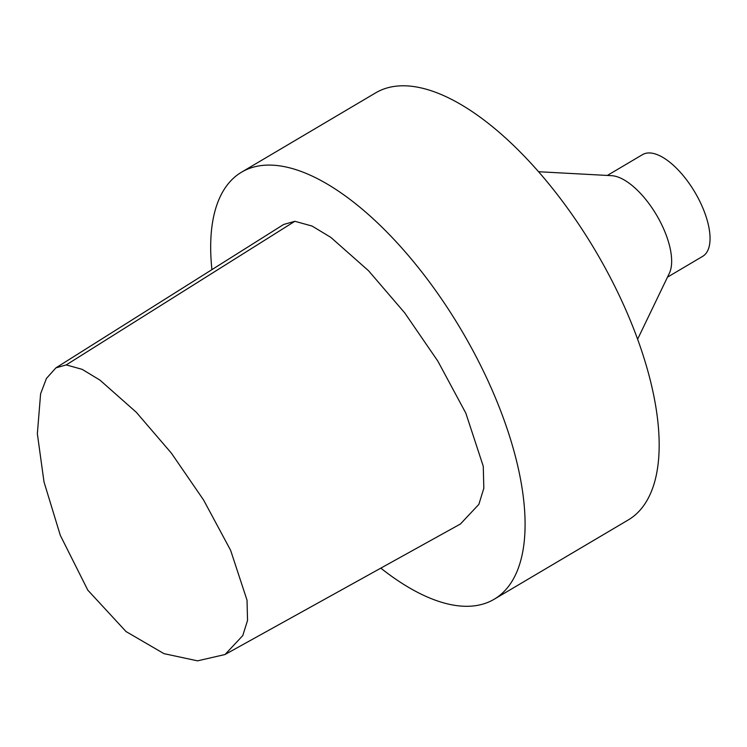 <?xml version="1.0" encoding="UTF-8"?>
<svg xmlns="http://www.w3.org/2000/svg" width="747" height="747" viewBox="0 0 747 747"><rect width="100%" height="100%" fill="white"/><g stroke="black" fill="none" stroke-linecap="round" stroke-linejoin="round"><path stroke-width="1.12" d="M55.904 367.869L283.673 224.464L294.86 221.289L312.087 226.061L330.818 237.378L368.504 270.703L404.706 312.872L437.835 361.118L465.848 413.194L483.272 466.305L483.823 488.286L478.864 504.365L460.423 524.002L225.034 654.512L242.784 635.576L247.537 620.421L247.033 600.224L230.608 550.278L203.576 499.995L171.418 453.196L136.262 412.232L99.958 380.12L82.151 369.345L66.231 364.909L55.904 367.869L46.445 378.43L40.599 393.828L37.35 433.736L44.008 481.955L60.33 535.403L87.81 590.158L126.056 631.57L163.957 653.644L197.525 660.843L225.043 654.521M211.915 269.648A248.097 108.754 59.4 0 1 241.598 172.146A248.097 108.754 59.4 0 1 461.497 330.333A248.097 108.754 59.4 0 1 494.178 599.243A248.097 108.754 59.4 0 1 465.642 606.293A248.097 108.754 59.4 0 1 380.802 568.14M241.598 172.146L375.676 92.852A248.097 108.754 59.4 0 1 595.583 251.039A248.097 108.754 59.4 0 1 628.255 519.949L494.178 599.243M538.559 171.726L611.606 175.676A59.088 25.902 59.4 0 1 656.52 215.005A59.088 25.902 59.4 0 1 669.34 273.299L637.611 339.213M607.339 175.442L642.541 154.62A59.088 25.902 59.4 0 1 694.915 192.296A59.088 25.902 59.4 0 1 702.694 256.333L667.491 277.156M66.231 364.909L294.86 221.289"/></g></svg>
